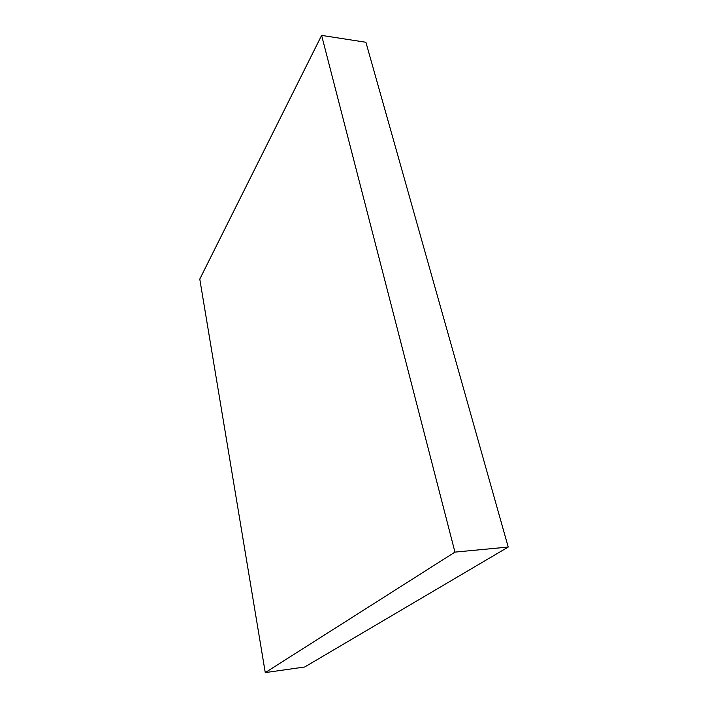<?xml version="1.0" encoding="UTF-8"?>
<svg xmlns="http://www.w3.org/2000/svg" width="708" height="708" viewBox="0 0 708 708"><rect width="100%" height="100%" fill="white"/><g stroke="black" fill="none" stroke-linecap="round" stroke-linejoin="round"><path stroke-width="1.06" d="M321.618 35.4L199.78 279.085L265.261 672.6L454.952 552.116L321.618 35.4L365.912 42.268L508.22 547.054L454.952 552.116M508.22 547.054L304.688 666.998L265.261 672.6M387.701 119.555L386.179 114.147M398.427 157.592L396.887 152.132M409.596 197.24L408.038 191.7M421.251 238.578L419.667 232.959M433.42 281.722L431.809 276.014M446.129 326.813L444.491 320.99M459.421 373.957L457.74 368.01M473.342 423.322L471.616 417.216M487.927 475.059L486.157 468.776"/></g></svg>
